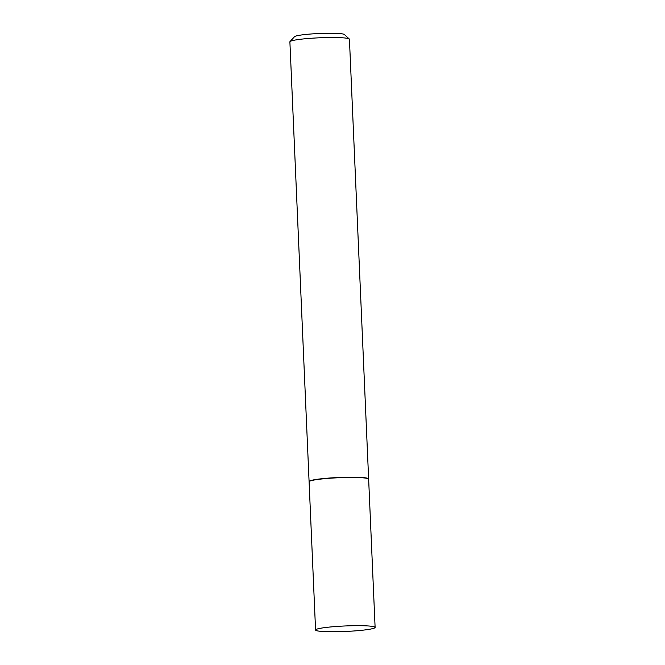 <?xml version="1.0" encoding="UTF-8"?>
<svg xmlns="http://www.w3.org/2000/svg" width="665" height="665" viewBox="0 0 665 665"><rect width="100%" height="100%" fill="white"/><g stroke="black" fill="none" stroke-linecap="round" stroke-linejoin="round"><path stroke-width="1" d="M333.672 631.75A29.8 2.751 -2.5 0 1 315.567 630.013A29.8 2.751 -2.5 0 1 357.005 625.674A29.8 2.751 -2.5 0 1 375.11 627.411A29.8 2.751 -2.5 0 1 333.672 631.75M315.567 630.013L309.092 481.784A29.8 2.751 -2.5 0 1 350.538 477.445A29.8 2.751 -2.5 0 1 368.643 479.182L375.11 627.411M309.117 481.66A29.8 2.751 -2.5 0 1 309.084 481.543A29.8 2.751 -2.5 0 1 350.522 477.204A29.8 2.751 -2.5 0 1 368.634 478.95A29.8 2.751 -2.5 0 1 368.61 479.066M309.084 481.543L289.89 41.845A29.8 2.751 -2.5 0 1 290.007 41.587A29.8 2.751 -2.5 0 1 331.328 37.506A29.8 2.751 -2.5 0 1 349.291 38.994A29.8 2.751 -2.5 0 1 349.433 39.243L368.634 478.95M290.007 41.587L294.545 36.675A25.029 2.311 -2.5 0 1 329.25 33.25A25.029 2.311 -2.5 0 1 344.345 34.505L349.291 38.994"/></g></svg>
